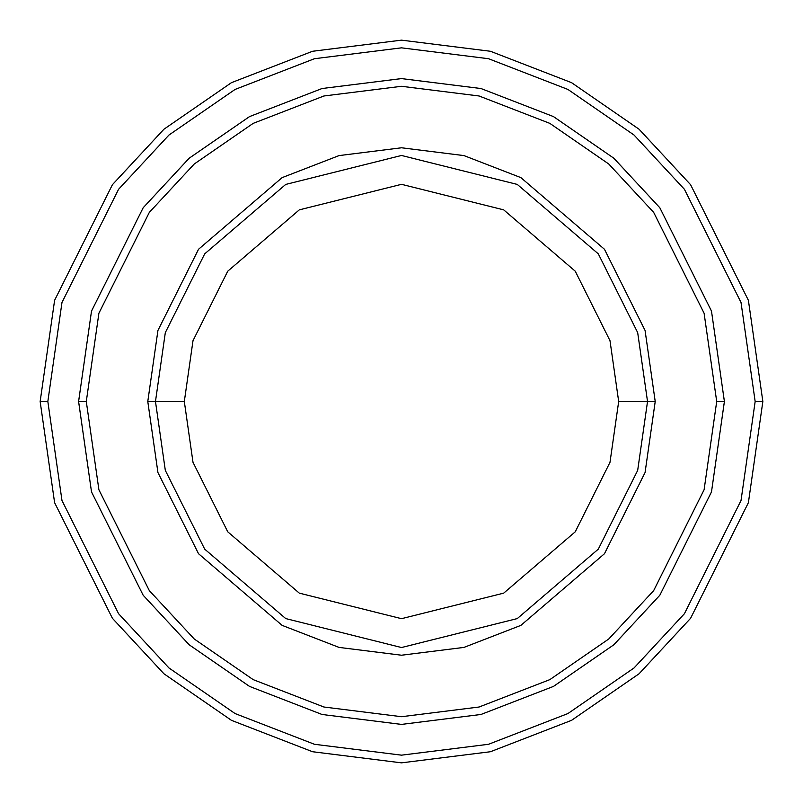 <?xml version="1.0" encoding="UTF-8"?>
<svg xmlns="http://www.w3.org/2000/svg" width="803" height="803" viewBox="0 0 803 803"><rect width="100%" height="100%" fill="white"/><g stroke="black" fill="none" stroke-linecap="round" stroke-linejoin="round"><path stroke-width="1.2" d="M647.529 401.5L655.218 401.5L645.07 330.465L604.468 249.271L520.896 177.634L463.953 155.591L401.5 147.782L339.047 155.591L282.104 177.634L198.532 249.271L157.93 330.465L147.782 401.5L155.471 401.5L165.318 470.387L204.675 549.111L285.727 618.581L401.5 647.529L517.273 618.581L598.325 549.111L637.682 470.387L647.529 401.5L637.682 470.387L598.325 549.111L517.273 618.581L401.5 647.529L285.727 618.581L204.675 549.111L165.318 470.387L155.471 401.5L184.319 401.5L155.471 401.5L165.318 332.613L204.675 253.889L285.727 184.419L401.5 155.471L517.273 184.419L598.325 253.889L637.682 332.613L647.529 401.5L618.681 401.5L609.999 462.307L575.249 531.807L503.702 593.136L401.5 618.681L299.298 593.136L227.751 531.807L193.001 462.307L184.319 401.5L193.001 462.307L227.751 531.807L299.298 593.136L401.5 618.681L503.702 593.136L575.249 531.807L609.999 462.307L618.681 401.5L609.999 340.693L575.249 271.193L503.702 209.864L401.5 184.319L299.298 209.864L227.751 271.193L193.001 340.693L184.319 401.5L193.001 340.693L227.751 271.193L299.298 209.864L401.5 184.319L503.702 209.864L575.249 271.193L609.999 340.693L618.681 401.5L647.529 401.5L637.682 332.613L598.325 253.889L517.273 184.419L401.5 155.471L285.727 184.419L204.675 253.889L165.318 332.613L155.471 401.5L147.782 401.5L157.93 330.465L198.532 249.271L282.104 177.634L339.047 155.591L401.5 147.782L463.953 155.591L520.896 177.634L604.468 249.271L645.07 330.465L655.218 401.5L645.07 472.535L604.468 553.729L520.896 625.366L463.953 647.409L401.5 655.218L339.047 647.409L282.104 625.366L198.532 553.729L157.93 472.535L147.782 401.5L157.93 472.535L198.532 553.729L282.104 625.366L339.047 647.409L401.5 655.218L463.953 647.409L520.896 625.366L604.468 553.729L645.07 472.535L655.218 401.5L647.529 401.5M755.161 401.5L741.018 500.53L684.427 613.693L634.049 667.955L567.932 713.556L488.555 744.281L401.5 755.161L314.445 744.281L235.068 713.556L168.951 667.955L118.573 613.693L61.982 500.53L47.839 401.5L40.15 401.5L54.604 502.678L112.42 618.31L163.902 673.747L231.455 720.341L312.548 751.728L401.5 762.85L490.452 751.728L571.545 720.341L639.098 673.747L690.58 618.31L748.396 502.678L762.85 401.5L755.161 401.5L741.018 302.47L684.427 189.307L634.049 135.045L567.932 89.444L488.555 58.719L401.5 47.839L314.445 58.719L235.068 89.444L168.951 135.045L118.573 189.307L61.982 302.47L47.839 401.5L61.982 500.53L118.573 613.693L168.951 667.955L235.068 713.556L314.445 744.281L401.5 755.161L488.555 744.281L567.932 713.556L634.049 667.955L684.427 613.693L741.018 500.53L755.161 401.5L762.85 401.5L748.396 502.678L690.58 618.31L639.098 673.747L571.545 720.341L490.452 751.728L401.5 762.85L312.548 751.728L231.455 720.341L163.902 673.747L112.42 618.31L54.604 502.678L40.15 401.5L54.604 300.322L112.42 184.69L163.902 129.253L231.455 82.659L312.548 51.272L401.5 40.15L490.452 51.272L571.545 82.659L639.098 129.253L690.58 184.69L748.396 300.322L762.85 401.5L748.396 300.322L690.58 184.69L639.098 129.253L571.545 82.659L490.452 51.272L401.5 40.15L312.548 51.272L231.455 82.659L163.902 129.253L112.42 184.69L54.604 300.322L40.15 401.5L47.839 401.5L61.982 302.47L118.573 189.307L168.951 135.045L235.068 89.444L314.445 58.719L401.5 47.839L488.555 58.719L567.932 89.444L634.049 135.045L684.427 189.307L741.018 302.47L755.161 401.5M716.708 401.5L704.101 489.76L653.672 590.627L608.764 638.987L549.834 679.629L479.09 707.011L401.5 716.708L323.91 707.011L253.166 679.629L194.236 638.987L149.328 590.627L98.899 489.76L86.292 401.5L78.604 401.5L91.512 491.908L143.175 595.244L189.177 644.779L249.542 686.414L322.013 714.469L401.5 724.396L480.987 714.469L553.458 686.414L613.823 644.779L659.825 595.244L711.488 491.908L724.396 401.5L716.708 401.5L704.101 313.24L653.672 212.373L608.764 164.013L549.834 123.371L479.09 95.989L401.5 86.292L323.91 95.989L253.166 123.371L194.236 164.013L149.328 212.373L98.899 313.24L86.292 401.5L98.899 489.76L149.328 590.627L194.236 638.987L253.166 679.629L323.91 707.011L401.5 716.708L479.09 707.011L549.834 679.629L608.764 638.987L653.672 590.627L704.101 489.76L716.708 401.5L724.396 401.5L711.488 491.908L659.825 595.244L613.823 644.779L553.458 686.414L480.987 714.469L401.5 724.396L322.013 714.469L249.542 686.414L189.177 644.779L143.175 595.244L91.512 491.908L78.604 401.5L91.512 311.082L143.175 207.756L189.177 158.211L249.542 116.586L322.013 88.531L401.5 78.594L480.987 88.531L553.458 116.586L613.823 158.211L659.825 207.756L711.488 311.082L724.406 401.5L711.488 491.918L659.825 595.244L613.823 644.789L553.458 686.414L480.987 714.469L401.5 724.406L322.013 714.469L249.542 686.414L189.177 644.789L143.175 595.244L91.512 491.918L78.594 401.5L91.512 491.918L143.175 595.244L189.177 644.789L249.542 686.414L322.013 714.469L401.5 724.406L480.987 714.469L553.458 686.414L613.823 644.789L659.825 595.244L711.488 491.918L724.406 401.5L711.488 311.082L659.825 207.756L613.823 158.211L553.458 116.586L480.987 88.531L401.5 78.594L322.013 88.531L249.542 116.586L189.177 158.211L143.175 207.756L91.512 311.082L78.594 401.5L91.512 311.092L143.175 207.756L189.177 158.221L249.542 116.586L322.013 88.531L401.5 78.604L480.987 88.531L553.458 116.586L613.823 158.221L659.825 207.756L711.488 311.092L724.396 401.5L711.488 311.092L659.825 207.756L613.823 158.221L553.458 116.586L480.987 88.531L401.5 78.604L322.013 88.531L249.542 116.586L189.177 158.221L143.175 207.756L91.512 311.092L78.604 401.5L86.292 401.5L98.899 313.24L149.328 212.373L194.236 164.013L253.166 123.371L323.91 95.989L401.5 86.292L479.09 95.989L549.834 123.371L608.764 164.013L653.672 212.373L704.101 313.24L716.708 401.5"/></g></svg>
